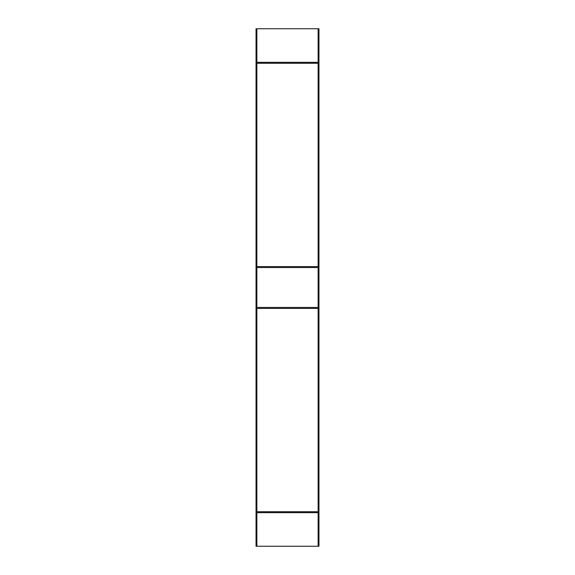 <?xml version="1.0" encoding="UTF-8"?>
<svg xmlns="http://www.w3.org/2000/svg" width="575" height="575" viewBox="0 0 575 575"><rect width="100%" height="100%" fill="white"/><g stroke="black" fill="none" stroke-linecap="round" stroke-linejoin="round"><path stroke-width="0.86" d="M318.14 28.75L318.96 28.75L318.96 546.25L256.04 546.25L256.04 28.75L318.14 28.75L318.14 62.323L256.86 62.323L256.86 28.75M318.14 546.25L318.14 512.677L256.86 512.677L256.86 546.25M256.86 267.548L256.86 307.452L318.14 307.452L318.14 267.548L318.14 307.452L256.86 307.452L256.86 267.548L318.14 267.548L256.86 267.548M256.86 63.272L256.86 266.599L318.14 266.599L318.14 63.272L318.14 266.599L256.86 266.599L256.86 63.272L318.14 63.272L256.86 63.272M256.86 308.401L256.86 511.728L318.14 511.728L318.14 308.401L318.14 511.728L256.86 511.728L256.86 308.401L318.14 308.401L256.86 308.401"/></g></svg>
